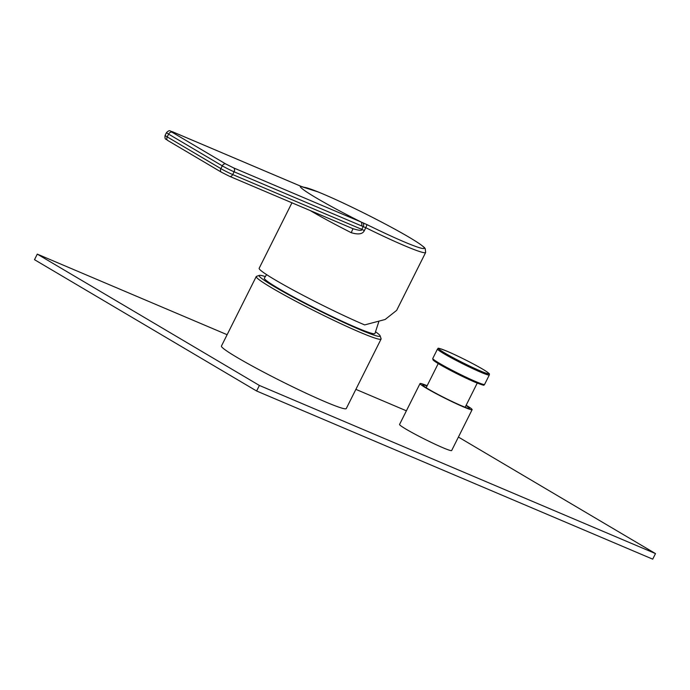 <?xml version="1.0" encoding="UTF-8"?>
<svg xmlns="http://www.w3.org/2000/svg" width="690" height="690" viewBox="0 0 690 690"><rect width="100%" height="100%" fill="white"/><g stroke="black" fill="none" stroke-linecap="round" stroke-linejoin="round"><path stroke-width="1.03" d="M466.009 405.53A26.177 1.734 -153.4 0 1 469.381 408.42A26.177 1.734 -153.4 0 1 461.627 405.815A26.177 1.734 -153.4 0 1 436.839 393.8A26.177 1.734 -153.4 0 1 422.677 385.029A26.177 1.734 -153.4 0 1 427.007 385.995M427.145 385.71A29.135 1.932 26.6 0 0 420.029 383.571A29.135 1.932 26.6 0 0 435.002 393.059A29.135 1.932 26.6 0 0 463.387 406.85A29.135 1.932 -153.4 0 0 472.132 409.662L451.665 450.536A29.135 1.932 -153.4 0 1 442.92 447.724A29.135 1.932 -153.4 0 1 414.535 433.924A29.135 1.932 -153.4 0 1 399.562 424.445L420.029 383.571M466.155 405.237A29.135 1.932 -153.4 0 1 472.132 409.662M227.122 334.702L37.286 254.118L259.388 385.451L655.5 553.596L458.41 437.063M406.393 410.809L355.876 389.358M381.07 339.057L346.259 408.566A69.802 4.623 -153.4 0 1 325.309 401.822A69.802 4.623 -153.4 0 1 257.31 368.771A69.802 4.623 -153.4 0 1 221.438 346.052L256.24 276.552A69.802 4.623 26.6 0 0 292.112 299.262A69.802 4.623 26.6 0 0 360.111 332.321A69.802 4.623 26.6 0 0 381.07 339.057A69.802 4.623 26.6 0 0 381.07 338.712L380.095 335.797A67.62 4.485 26.6 0 0 375.61 331.838M37.286 254.118L34.5 259.681L256.611 391.006L652.714 559.159L655.5 553.596M256.611 391.006L259.388 385.451M265.296 276.595A67.62 4.485 26.6 0 0 259.431 275.379L256.516 276.345A69.802 4.623 26.6 0 0 256.24 276.552M259.431 275.379A67.62 4.485 26.6 0 0 292.112 296.614A67.62 4.485 26.6 0 0 359.792 329.604A67.62 4.485 26.6 0 0 380.095 335.797M378.767 321.816L374.946 333.529A61.858 4.097 -153.4 0 1 356.368 327.578A61.858 4.097 -153.4 0 1 295.976 298.218A61.858 4.097 -153.4 0 1 264.33 278.139L266.59 274.62M362.759 222.706A3.114 2.139 -68.2 0 1 363.216 226.579L361.819 229.382L364.363 230.564L365.778 227.717L362 226.087L361.56 222.223L367.02 224.638A67.844 4.494 -153.4 0 0 403.952 241.767A67.844 4.494 -153.4 0 0 409.041 237.213A67.844 4.494 -153.4 0 0 323.351 194.114A67.844 4.494 -153.4 0 0 303.876 187.3L300.435 186.084A70.889 4.701 26.6 0 0 361.508 222.197L361.56 222.223M353.556 228.951L229.632 176.347L221.395 172.198A3.114 2.251 -59.4 0 0 221.585 172.302L229.46 176.261A3.114 2.139 -67 0 0 229.632 176.347A3.114 2.139 -67 0 0 232.703 174.57L361.819 229.382C362.25 230.857 359.292 230.624 352.935 228.675L353.556 228.951L352.961 228.675L351.253 232.703C358.386 234.833 362.759 234.117 364.363 230.564M302.625 186.999L318.254 191.984C331.105 197.245 346.915 204.559 365.683 213.926C391.161 226.786 409.204 236.799 419.822 243.975C426.636 249.055 423.703 247.141 425.238 248.607L425.652 252.462L396.655 310.371L385.123 319.496L364.656 324.912A70.889 4.701 -153.4 0 1 295.596 291.344A70.889 4.701 -153.4 0 1 259.164 268.272L291.948 202.8M433.76 359.645A28.049 1.854 26.6 0 0 445.55 367.753A28.049 1.854 26.6 0 0 474.918 382.139M484.596 384.434C482.224 384.321 488.451 387.409 474.97 382.165C465.293 377.982 455.124 372.98 444.464 367.158C432.897 360.611 433.484 360.292 433.018 359.861L432.768 358.481A28.98 1.923 26.6 0 0 447.663 367.917A28.98 1.923 26.6 0 0 475.893 381.639A28.98 1.923 26.6 0 0 484.596 384.434L489.331 374.963C488.727 373.497 491.539 375.17 485.682 371.004C478.429 366.261 458.307 355.971 447.129 351.279C433.656 346.044 439.875 349.123 437.503 349.011A28.98 1.923 26.6 0 0 452.399 358.446A28.98 1.923 26.6 0 0 480.637 372.169A28.98 1.923 26.6 0 0 489.331 374.963M480.507 371.013A28.066 1.863 26.6 0 0 482.612 369.124A28.066 1.863 26.6 0 0 447.172 351.305A28.066 1.863 26.6 0 0 445.067 353.185A28.066 1.863 26.6 0 0 480.507 371.013M362 226.087L234.091 171.793L232.703 174.57A9.35 0.621 -153.4 0 1 220.895 168.636L167.221 136.896A9.35 0.621 -153.4 0 1 165.117 135.361L166.506 132.584A9.35 0.621 -153.4 0 0 168.61 134.119L167.221 136.896A3.114 2.251 -59.4 0 0 167.713 140.458C166.238 138.819 164.444 140.156 165.117 135.361M361.508 222.197L233.634 167.912A3.114 2.139 -67 0 1 234.091 171.793A9.35 0.621 -153.4 0 1 222.284 165.85L168.61 134.119A3.114 2.251 -59.4 0 1 172.086 132.221L172.552 131.799L300.435 186.084M233.634 167.912L225.759 163.961L172.086 132.221M167.912 140.562A3.114 2.251 -59.4 0 1 167.713 140.458L221.395 172.198A3.114 2.251 -59.4 0 1 220.895 168.636L222.284 165.85A3.114 2.251 -59.4 0 1 225.759 163.961M310.233 210.562A70.889 4.701 26.6 0 0 351.253 232.703M425.652 252.462A70.889 4.701 -153.4 0 1 404.366 245.623A70.889 4.701 -153.4 0 1 365.778 227.717L367.02 224.638M302.807 187.007A3.114 3.079 91.6 0 1 303.876 187.3M438.228 363.57L426.144 387.711M477.239 383.105L465.155 407.247M437.503 349.011L432.768 358.481M300.245 185.989L302.634 186.999M300.271 186.007L172.379 131.712C169.671 131.307 170.094 129.211 166.506 132.584"/></g></svg>
